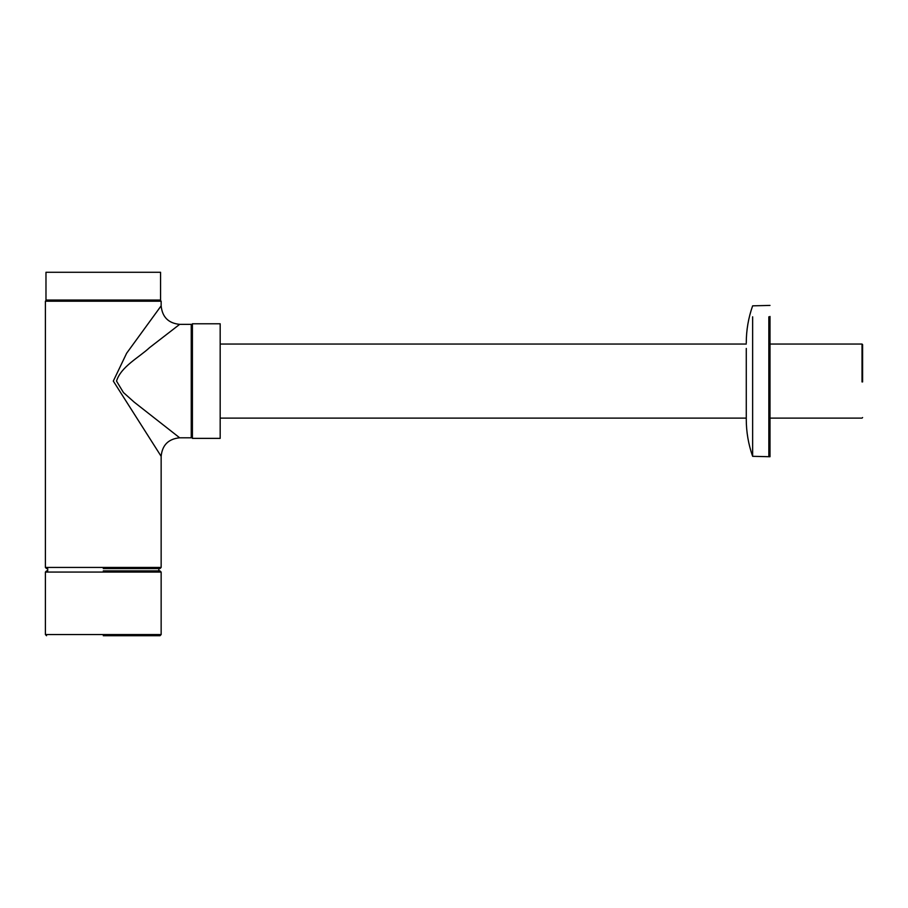 <?xml version="1.0" encoding="UTF-8"?>
<svg xmlns="http://www.w3.org/2000/svg" width="908" height="908" viewBox="0 0 908 908"><rect width="100%" height="100%" fill="white"/><g stroke="black" fill="none" stroke-linecap="round" stroke-linejoin="round"><path stroke-width="1.36" d="M103.274 635.725L159.99 635.725L161.147 634.567L45.4 634.567L46.558 635.725M161.147 634.567L161.147 572.063L45.4 572.063L45.4 634.567M161.147 572.063L159.99 570.905L103.274 570.905M103.274 568.59L159.99 568.59L161.147 567.432L45.4 567.432L46.558 568.59M158.832 308.947L161.147 305.837L161.147 301.206L45.4 301.206L45.4 567.432M175.494 327.561L179.671 324.36L191.248 324.36L191.248 437.792L179.671 437.792L134.18 402.131L123.431 392.528L116.519 381.076C120.968 366.605 139.015 357.491 149.604 347.605L179.671 324.36C168.434 323.248 162.26 317.074 161.147 305.837L126.643 353.223L113.307 381.076L161.147 456.315L161.147 567.432M47.715 568.59L47.715 570.905M160.568 300.049L45.979 300.049L45.979 272.275L160.568 272.275L160.568 300.049M192.405 438.371L192.405 323.781L220.179 323.781L220.179 438.371L192.405 438.371M752.641 316.813L752.641 456.315L769.995 456.735L769.995 316.461M768.838 456.315L768.838 316.813M752.641 456.315C748.408 444.33 746.285 431.981 746.274 419.28L746.274 348.456M862.6 381.928L862.6 344.62L862.021 344.041L862.021 381.939M45.4 572.063L46.558 570.905M191.248 437.792L192.405 436.635M191.248 324.36L192.405 325.518M45.4 301.206L46.558 300.049M161.147 301.206L159.99 300.049M179.671 437.792C168.423 438.904 162.248 445.068 161.147 456.315M158.832 568.59L158.832 570.905M746.274 342.884C746.285 330.171 748.408 317.823 752.641 305.837L769.995 305.417M220.179 418.123L746.274 418.123M769.995 418.123L862.021 418.123L862.6 417.544M220.179 344.041L746.274 344.041M769.995 344.041L862.021 344.041"/></g></svg>

